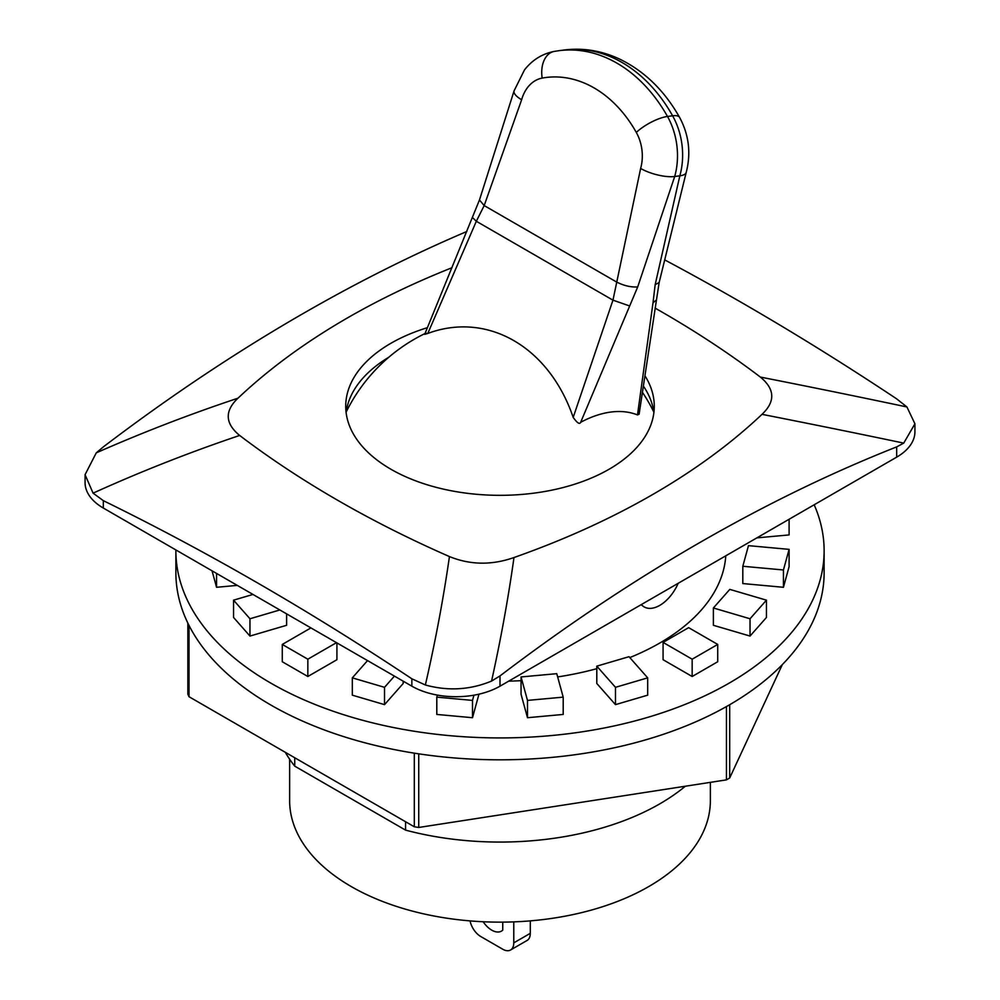 <?xml version="1.0" encoding="UTF-8"?>
<svg xmlns="http://www.w3.org/2000/svg" width="1000" height="1000" viewBox="0 0 1000 1000"><rect width="100%" height="100%" fill="white"/><g stroke="black" fill="none" stroke-linecap="round" stroke-linejoin="round"><path stroke-width="1.5" d="M530.3 920.875L530.3 933.325L513.775 942.862A15.588 9 60 0 1 510.55 950A15.588 9 60 0 1 502.75 949.225L480.712 936.5A15.588 9 60 0 1 470.062 920.9M510.55 950L527.075 940.462A15.588 9 -120 0 0 530.3 933.325M513.775 921.875L513.775 942.862M502.75 922.125L502.75 930.138A19.475 11.25 60 0 1 501.475 931.112A19.475 11.25 60 0 1 483.175 921.75M782.325 664.6L729.7 777.987L729.7 704.7M726.45 706.562L726.45 779.862A322.562 186.225 0 0 0 729.7 777.987M726.45 779.862L418.738 827.463L418.738 753.838M414.3 753.15L414.3 826.775A322.562 186.225 0 0 0 418.738 827.463M414.3 826.775L189.025 696.725L189.025 625.45M187.838 623.05L187.838 694.163A322.562 186.225 0 0 0 189.025 696.725M556.763 673.675L563.2 697.138L527.487 700.4L521.05 676.95L556.763 673.675M527.487 700.4L527.487 717.712L563.2 714.438L563.2 697.138M527.487 717.712L521.05 694.25L521.05 676.95M729.8 589.388L766.45 600.163L750.037 618.763L713.388 607.975L729.8 589.388M750.037 618.763L750.037 636.062L766.45 617.463L766.45 600.163M750.037 636.062L713.388 625.288L713.388 607.975M748.462 545.65L789.1 549.362L783.438 569.975L742.812 566.263L748.462 545.65M783.438 569.975L783.438 587.288L789.1 566.663L789.1 549.362M783.438 587.288L742.812 583.562L742.812 566.263M756.85 537.875L789.1 534.925L789.1 519.263M688.637 627.65L717.725 644.438L692.163 659.2L663.075 642.4L688.637 627.65M692.163 659.2L692.163 676.5L717.725 661.737L717.725 644.438M692.163 676.5L663.075 659.712L663.075 642.4M336.488 642.663L307.838 659.2L282.275 644.438L310.925 627.9M336.925 642.913L336.925 659.712L307.838 676.5L307.838 659.2M307.838 676.5L282.275 661.737L282.275 644.438M394.425 676.112L384.525 687.325L352.312 677.85L367.55 660.588M403.2 681.175L403.2 683.475L384.525 704.638L384.525 687.325M384.525 704.638L352.312 695.163L352.312 677.85M629.012 656.688L647.688 677.85L615.475 687.325L596.8 666.162L629.012 656.688M615.475 687.325L615.475 704.638L647.688 695.163L647.688 677.85M615.475 704.638L596.8 683.475L596.8 666.162M237.288 585.388L216.562 587.288L216.562 573.413M216.562 587.288L212.037 570.812M279.862 609.963L249.963 618.763L233.55 600.163L252.975 594.45M286.613 613.862L286.613 625.288L249.963 636.062L249.963 618.763M249.963 636.062L233.55 617.463L233.55 600.163M473.95 695.175L472.512 700.4L436.8 697.138L437.375 695.075M478.95 694.163L472.512 717.712L472.512 700.4M472.512 717.712L436.8 714.438L436.8 697.138M814.175 504.787A324.125 187.125 180 0 1 824.125 550.8L824.125 572.675A324.125 187.125 180 0 1 500 759.812A324.125 187.125 180 0 1 175.875 572.675L175.875 550.8A324.125 187.125 180 0 1 175.888 549.938M824.125 550.8A324.125 187.125 180 0 1 500 737.925A324.125 187.125 180 0 1 175.875 550.8M508.688 681.15A225.95 130.45 0 0 0 521.05 680.675M557.65 676.925A225.95 130.45 0 0 0 596.8 668.675M629.8 657.575A225.95 130.45 0 0 0 725.788 555.812M643.825 606.7L641.075 604.725M405.562 821.725L405.562 830.125L294.738 766.15L294.738 757.75M285.325 752.312A225.95 130.45 0 0 0 294.738 766.15M678.175 583.3A31.163 17.988 -60 0 1 659.775 605.375A31.163 17.988 -60 0 1 644.188 606.925A31.163 17.988 -60 0 1 641.363 604.55M580.675 422.287L637.7 286.938L674.7 176.5A62.325 46.562 -97.4 0 0 667.487 116.463L672.613 115.8A24.938 7.862 -29.3 0 1 679.613 117.425C664.475 90.65 644.55 71.237 619.862 59.2C601.8 50.712 583.25 47.65 564.2 50A150.638 112.525 82.6 0 1 672.613 115.8A62.325 46.562 82.6 0 1 679.837 175.825L655.163 284.675L653.012 302.825L656.475 299.887L639.113 414.175L637.5 414.925A132.225 76.338 120 0 0 580.675 422.287C579.688 424.65 577.2 423.013 573.188 417.4A157.575 124.125 -85.3 0 0 427.788 333.45C423.975 334.625 423.512 334.55 426.413 333.225M542.188 78.088A24.938 16.562 -100.4 0 1 554.138 51.438C542.2 53.8 532.312 59.95 524.5 69.887L514.075 90.862A24.938 8.213 15.7 0 0 521.638 99.738A37.4 27.938 82.6 0 1 542.188 78.088A125.7 93.9 82.6 0 1 636.3 132.425A37.4 27.938 82.6 0 1 640.638 168.45L612.962 300.163L629.425 305.887M427.788 333.45L476.325 221.275L484.188 205.575L479.462 199.988L472.35 217.438L476.325 221.275L612.962 300.163L573.188 417.4M405.562 830.125A225.95 130.45 0 0 0 685.362 786.213M653.875 412.625A154.275 89.062 0 0 0 643.538 386.35M388.775 357.262A154.275 89.062 0 0 0 346.125 412.625M645.062 375.962A154.275 89.062 180 0 1 654.275 406.262A154.275 89.062 180 0 1 559.038 488.55A154.275 89.062 180 0 1 390.913 469.237A154.275 89.062 180 0 1 345.725 406.262A154.275 89.062 180 0 1 427.275 327.713M903.737 443.113L914.925 423.787L906.925 406.962A1528.675 179.013 -170.8 0 0 760.35 377.062C774.975 389.1 775.525 401.525 762.013 414.338A1577.012 184.675 9.2 0 1 903.737 443.113L896.675 446.9A1795.013 1036.35 120 0 0 500 675.913L491.562 681.075A1577.012 872.55 -52.6 0 0 513.987 557.537A746.237 430.838 0 0 0 762.013 414.338M760.35 377.062A1097.025 633.362 0 0 0 655.075 308.1M451.962 267.738A746.237 430.838 0 0 0 237.987 398.188A1577.012 1518.975 -36.4 0 0 96.263 452.85L85.075 474.688L93.075 493.15A1528.675 1472.413 143.6 0 1 239.65 435.45C225.025 423.425 224.475 411 237.987 398.188M239.65 435.45A1097.025 633.362 0 0 0 449.438 556.575A1528.675 845.812 127.4 0 1 425.363 684.987C448.088 691.237 470.163 689.925 491.562 681.075M513.987 557.537C491.8 565.337 470.275 565.013 449.438 556.575M425.363 684.987L411.85 678.787A2872.113 1658.225 -120 0 0 103.325 500.662L93.075 493.15M96.263 452.85L103.325 446.9A1795.013 1036.35 -60 0 1 466.825 231.488M411.85 678.787L411.85 686.175A62.325 35.987 0 0 0 500 686.175L500 675.913M411.85 686.175L103.325 508.05L103.325 500.662M85.075 474.688L85.075 482.6A62.325 35.987 0 0 0 103.325 508.05M896.675 446.9L896.675 457.15L500 686.175M665.05 260.075A2872.113 1658.225 60 0 1 896.675 398.875L906.925 406.962M896.675 457.15A62.325 35.987 0 0 0 914.925 431.712L914.925 423.787M289.637 759.225L289.637 800.688A210.362 121.45 0 0 0 500 922.138A210.362 121.45 0 0 0 710.362 800.688L710.362 782.35M640.638 168.45A24.938 8.213 15.7 0 0 674.7 176.5L679.837 175.825A24.938 8.213 15.7 0 0 686.213 172.4C691.162 153.238 688.962 134.913 679.613 117.425M655.163 284.675L659.163 282.5M653.012 302.825L637.5 414.925M636.3 132.425A24.938 7.862 -29.3 0 1 667.487 116.463A150.638 112.525 -97.4 0 0 559.062 50.663L564.2 50M521.638 99.75L484.188 205.575L616.413 281.913C623.713 285.663 630.812 287.337 637.7 286.938M643.425 606.487L644.188 606.925M656.475 299.887L659.15 282.525L686.213 172.4M559.062 50.663L554.138 51.438M424.688 334.338L472.35 217.425M479.462 200.012L514.075 90.862M653.8 412A171.412 171.412 0 0 0 642.6 392.575M424.988 333.562A171.412 171.412 0 0 0 346.2 412"/></g></svg>
